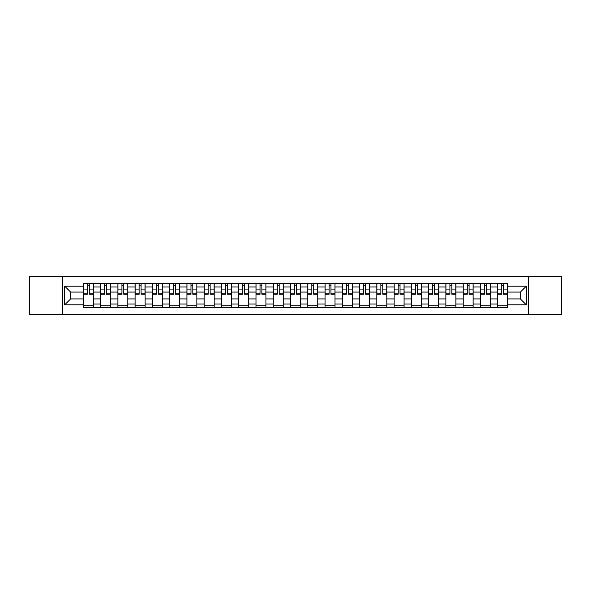 <?xml version="1.0" encoding="UTF-8"?>
<svg xmlns="http://www.w3.org/2000/svg" width="591" height="591" viewBox="0 0 591 591"><rect width="100%" height="100%" fill="white"/><g stroke="black" fill="none" stroke-linecap="round" stroke-linejoin="round"><path stroke-width="0.89" d="M528.472 314.478L561.45 314.478L561.45 276.522L29.55 276.522L29.55 314.478L528.472 314.478L528.472 276.522M100.603 307.394L100.603 286.975L93.297 286.975L93.297 307.394M93.297 286.975L93.297 283.606M100.603 286.975L100.603 283.606M110.561 283.606L110.561 307.394M117.868 307.394L117.868 283.606M127.826 283.606L127.826 307.394M135.132 307.394L135.132 283.606M145.091 283.606L145.091 307.394M152.397 307.394L152.397 283.606M162.362 283.606L162.362 307.394M169.661 307.394L169.661 283.606M179.627 283.606L179.627 307.394M186.926 307.394L186.926 283.606M196.892 283.606L196.892 307.394M204.19 307.394L204.19 283.606M214.156 283.606L214.156 307.394M221.462 307.394L221.462 283.606M231.421 283.606L231.421 307.394M238.727 307.394L238.727 283.606M248.685 283.606L248.685 307.394M255.992 307.394L255.992 283.606M265.95 283.606L265.95 307.394M273.256 307.394L273.256 283.606M283.215 283.606L283.215 307.394M290.521 307.394L290.521 283.606M300.479 283.606L300.479 307.394M307.785 307.394L307.785 283.606M317.744 283.606L317.744 307.394M325.05 307.394L325.05 283.606M335.008 283.606L335.008 307.394M342.315 307.394L342.315 283.606M352.273 283.606L352.273 307.394M359.579 307.394L359.579 283.606M369.538 283.606L369.538 307.394M376.844 307.394L376.844 283.606M386.81 283.606L386.81 307.394M394.108 307.394L394.108 283.606M404.074 283.606L404.074 307.394M411.373 307.394L411.373 283.606M421.339 283.606L421.339 307.394M428.638 307.394L428.638 283.606M438.603 283.606L438.603 307.394M445.91 307.394L445.91 283.606M455.868 283.606L455.868 307.394M463.174 307.394L463.174 283.606M473.132 283.606L473.132 307.394M480.439 307.394L480.439 283.606M490.397 283.606L490.397 307.394M497.703 307.394L497.703 283.606M497.703 298.928L490.397 298.928M480.439 298.928L473.132 298.928M463.174 298.928L455.868 298.928M445.91 298.928L438.603 298.928M428.638 298.928L421.339 298.928M411.373 298.928L404.074 298.928M394.108 298.928L386.81 298.928M376.844 298.928L369.538 298.928M359.579 298.928L352.273 298.928M342.315 298.928L335.008 298.928M325.05 298.928L317.744 298.928M307.785 298.928L300.479 298.928M290.521 298.928L283.215 298.928M273.256 298.928L265.95 298.928M255.992 298.928L248.685 298.928M238.727 298.928L231.421 298.928M221.462 298.928L214.156 298.928M204.19 298.928L196.892 298.928M186.926 298.928L179.627 298.928M169.661 298.928L162.362 298.928M152.397 298.928L145.091 298.928M135.132 298.928L127.826 298.928M117.868 298.928L110.561 298.928M100.603 298.928L93.297 298.928M497.703 292.072L490.397 292.072M480.439 292.072L473.132 292.072M463.174 292.072L455.868 292.072M445.91 292.072L438.603 292.072M428.638 292.072L421.339 292.072M411.373 292.072L404.074 292.072M394.108 292.072L386.81 292.072M376.844 292.072L369.538 292.072M359.579 292.072L352.273 292.072M342.315 292.072L335.008 292.072M325.05 292.072L317.744 292.072M307.785 292.072L300.479 292.072M290.521 292.072L283.215 292.072M273.256 292.072L265.95 292.072M255.992 292.072L248.685 292.072M238.727 292.072L231.421 292.072M221.462 292.072L214.156 292.072M204.19 292.072L196.892 292.072M186.926 292.072L179.627 292.072M169.661 292.072L162.362 292.072M152.397 292.072L145.091 292.072M135.132 292.072L127.826 292.072M117.868 292.072L110.561 292.072M100.603 292.072L93.297 292.072M70.61 298.928L83.338 298.928L83.338 292.072L70.61 292.072L70.61 298.928L64.744 304.793L64.744 286.207L83.338 286.207L83.338 292.072M507.662 292.072L507.662 298.928L520.39 298.928L520.39 292.072L507.662 292.072L507.662 283.606L83.338 283.606L83.338 286.207M507.662 286.207L526.256 286.207L526.256 304.793L507.662 304.793L507.662 298.928M83.338 298.928L83.338 307.394L507.662 307.394L507.662 304.793M83.338 304.793L64.744 304.793M62.528 314.478L62.528 276.522M93.297 305.739L83.338 305.739M87.379 285.261L89.256 285.261M110.561 305.739L100.603 305.739M104.644 285.261L106.52 285.261M127.826 305.739L117.868 305.739M121.909 285.261L123.792 285.261M145.091 305.739L135.132 305.739M139.173 285.261L141.057 285.261M162.362 305.739L152.397 305.739M156.438 285.261L158.322 285.261M179.627 305.739L169.661 305.739M173.702 285.261L175.586 285.261M196.892 305.739L186.926 305.739M190.967 285.261L192.851 285.261M214.156 305.739L204.19 305.739M208.231 285.261L210.115 285.261M231.421 305.739L221.462 305.739M225.496 285.261L227.38 285.261M248.685 305.739L238.727 305.739M242.761 285.261L244.644 285.261M265.95 305.739L255.992 305.739M260.033 285.261L261.909 285.261M283.215 305.739L273.256 305.739M277.297 285.261L279.174 285.261M300.479 305.739L290.521 305.739M294.562 285.261L296.438 285.261M317.744 305.739L307.785 305.739M311.826 285.261L313.703 285.261M335.008 305.739L325.05 305.739M329.091 285.261L330.967 285.261M352.273 305.739L342.315 305.739M346.356 285.261L348.239 285.261M369.538 305.739L359.579 305.739M363.62 285.261L365.504 285.261M386.81 305.739L376.844 305.739M380.885 285.261L382.769 285.261M404.074 305.739L394.108 305.739M398.149 285.261L400.033 285.261M421.339 305.739L411.373 305.739M415.414 285.261L417.298 285.261M438.603 305.739L428.638 305.739M432.678 285.261L434.562 285.261M455.868 305.739L445.91 305.739M449.943 285.261L451.827 285.261M473.132 305.739L463.174 305.739M467.208 285.261L469.091 285.261M490.397 305.739L480.439 305.739M484.48 285.261L486.356 285.261M507.662 305.739L497.703 305.739M501.744 285.261L503.621 285.261M64.744 286.207L70.61 292.072M520.39 298.928L526.256 304.793M520.39 292.072L526.256 286.207M89.256 293.845L93.245 293.845L93.245 294.229L89.256 294.229L89.256 283.71L93.245 283.71L91.029 283.71M93.245 293.845L93.245 283.71M87.379 285.15L89.256 285.15M90.866 283.71L83.39 283.71L83.39 294.229L87.379 294.229L87.379 283.71L85.769 283.71M106.52 293.845L110.51 293.845L110.51 294.229L106.52 294.229L106.52 283.71L110.51 283.71L108.293 283.71M110.51 293.845L110.51 283.71M104.644 285.15L106.52 285.15M108.131 283.71L100.655 283.71L100.655 294.229L104.644 294.229L104.644 283.71L103.041 283.71M123.792 293.845L127.774 293.845L127.774 294.229L123.792 294.229L123.792 283.71L127.774 283.71L125.558 283.71M127.774 293.845L127.774 283.71M121.909 285.15L123.792 285.15M125.395 283.71L117.927 283.71L117.927 294.229L121.909 294.229L121.909 283.71L120.305 283.71M141.057 293.845L145.039 293.845L145.039 294.229L141.057 294.229L141.057 283.71L145.039 283.71L142.823 283.71M145.039 293.845L145.039 283.71M139.173 285.15L141.057 285.15M142.66 283.71L135.191 283.71L135.191 294.229L139.173 294.229L139.173 283.71L137.57 283.71M158.322 293.845L162.303 293.845L162.303 294.229L158.322 294.229L158.322 283.71L162.303 283.71L160.087 283.71M162.303 293.845L162.303 283.71M156.438 285.15L158.322 285.15M159.925 283.71L152.456 283.71L152.456 294.229L156.438 294.229L156.438 283.71L154.835 283.71M175.586 293.845L179.568 293.845L179.568 294.229L175.586 294.229L175.586 283.71L179.568 283.71L177.352 283.71M179.568 293.845L179.568 283.71M173.702 285.15L175.586 285.15M177.189 283.71L169.72 283.71L169.72 294.229L173.702 294.229L173.702 283.71L172.099 283.71M192.851 293.845L196.833 293.845L196.833 294.229L192.851 294.229L192.851 283.71L196.833 283.71L194.624 283.71M196.833 293.845L196.833 283.71M190.967 285.15L192.851 285.15M194.454 283.71L186.985 283.71L186.985 294.229L190.967 294.229L190.967 283.71L189.364 283.71M210.115 293.845L214.097 293.845L214.097 294.229L210.115 294.229L210.115 283.71L214.097 283.71L211.888 283.71M214.097 293.845L214.097 283.71M208.231 285.15L210.115 285.15M211.718 283.71L204.25 283.71L204.25 294.229L208.231 294.229L208.231 283.71L206.628 283.71M227.38 293.845L231.362 293.845L231.362 294.229L227.38 294.229L227.38 283.71L231.362 283.71L229.153 283.71M231.362 293.845L231.362 283.71M225.496 285.15L227.38 285.15M228.983 283.71L221.514 283.71L221.514 294.229L225.496 294.229L225.496 283.71L223.893 283.71M244.644 293.845L248.626 293.845L248.626 294.229L244.644 294.229L244.644 283.71L248.626 283.71L246.417 283.71M248.626 293.845L248.626 283.71M242.761 285.15L244.644 285.15M246.248 283.71L238.779 283.71L238.779 294.229L242.761 294.229L242.761 283.71L241.158 283.71M261.909 293.845L265.898 293.845L265.898 294.229L261.909 294.229L261.909 283.71L265.898 283.71L263.682 283.71M265.898 293.845L265.898 283.71M260.033 285.15L261.909 285.15M263.512 283.71L256.043 283.71L256.043 294.229L260.033 294.229L260.033 283.71L258.422 283.71M279.174 293.845L283.163 293.845L283.163 294.229L279.174 294.229L279.174 283.71L283.163 283.71L280.947 283.71M283.163 293.845L283.163 283.71M277.297 285.15L279.174 285.15M280.777 283.71L273.308 283.71L273.308 294.229L277.297 294.229L277.297 283.71L275.687 283.71M296.438 293.845L300.427 293.845L300.427 294.229L296.438 294.229L296.438 283.71L300.427 283.71L298.211 283.71M300.427 293.845L300.427 283.71M294.562 285.15L296.438 285.15M298.049 283.71L290.573 283.71L290.573 294.229L294.562 294.229L294.562 283.71L292.951 283.71M313.703 293.845L317.692 293.845L317.692 294.229L313.703 294.229L313.703 283.71L317.692 283.71L315.476 283.71M317.692 293.845L317.692 283.71M311.826 285.15L313.703 285.15M315.313 283.71L307.837 283.71L307.837 294.229L311.826 294.229L311.826 283.71L310.223 283.71M330.967 293.845L334.957 293.845L334.957 294.229L330.967 294.229L330.967 283.71L334.957 283.71L332.74 283.71M334.957 293.845L334.957 283.71M329.091 285.15L330.967 285.15M332.578 283.71L325.102 283.71L325.102 294.229L329.091 294.229L329.091 283.71L327.488 283.71M348.239 293.845L352.221 293.845L352.221 294.229L348.239 294.229L348.239 283.71L352.221 283.71L350.005 283.71M352.221 293.845L352.221 283.71M346.356 285.15L348.239 285.15M349.842 283.71L342.374 283.71L342.374 294.229L346.356 294.229L346.356 283.71L344.752 283.71M365.504 293.845L369.486 293.845L369.486 294.229L365.504 294.229L365.504 283.71L369.486 283.71L367.27 283.71M369.486 293.845L369.486 283.71M363.62 285.15L365.504 285.15M367.107 283.71L359.638 283.71L359.638 294.229L363.62 294.229L363.62 283.71L362.017 283.71M382.769 293.845L386.75 293.845L386.75 294.229L382.769 294.229L382.769 283.71L386.75 283.71L384.534 283.71M386.75 293.845L386.75 283.71M380.885 285.15L382.769 285.15M384.372 283.71L376.903 283.71L376.903 294.229L380.885 294.229L380.885 283.71L379.282 283.71M400.033 293.845L404.015 293.845L404.015 294.229L400.033 294.229L400.033 283.71L404.015 283.71L401.806 283.71M404.015 293.845L404.015 283.71M398.149 285.15L400.033 285.15M401.636 283.71L394.167 283.71L394.167 294.229L398.149 294.229L398.149 283.71L396.546 283.71M417.298 293.845L421.28 293.845L421.28 294.229L417.298 294.229L417.298 283.71L421.28 283.71L419.071 283.71M421.28 293.845L421.28 283.71M415.414 285.15L417.298 285.15M418.901 283.71L411.432 283.71L411.432 294.229L415.414 294.229L415.414 283.71L413.811 283.71M434.562 293.845L438.544 293.845L438.544 294.229L434.562 294.229L434.562 283.71L438.544 283.71L436.335 283.71M438.544 293.845L438.544 283.71M432.678 285.15L434.562 285.15M436.165 283.71L428.697 283.71L428.697 294.229L432.678 294.229L432.678 283.71L431.075 283.71M451.827 293.845L455.809 293.845L455.809 294.229L451.827 294.229L451.827 283.71L455.809 283.71L453.6 283.71M455.809 293.845L455.809 283.71M449.943 285.15L451.827 285.15M453.43 283.71L445.961 283.71L445.961 294.229L449.943 294.229L449.943 283.71L448.34 283.71M469.091 293.845L473.073 293.845L473.073 294.229L469.091 294.229L469.091 283.71L473.073 283.71L470.864 283.71M473.073 293.845L473.073 283.71M467.208 285.15L469.091 285.15M470.695 283.71L463.226 283.71L463.226 294.229L467.208 294.229L467.208 283.71L465.605 283.71M486.356 293.845L490.345 293.845L490.345 294.229L486.356 294.229L486.356 283.71L490.345 283.71L488.129 283.71M490.345 293.845L490.345 283.71M484.48 285.15L486.356 285.15M487.959 283.71L480.49 283.71L480.49 294.229L484.48 294.229L484.48 283.71L482.869 283.71M503.621 293.845L507.61 293.845L507.61 294.229L503.621 294.229L503.621 283.71L507.61 283.71L505.394 283.71M507.61 293.845L507.61 283.71M501.744 285.15L503.621 285.15M505.231 283.71L497.755 283.71L497.755 294.229L501.744 294.229L501.744 283.71L500.134 283.71M480.439 286.975L473.132 286.975M463.174 286.975L455.868 286.975M445.91 286.975L438.603 286.975M428.638 286.975L421.339 286.975M411.373 286.975L404.074 286.975M394.108 286.975L386.81 286.975M376.844 286.975L369.538 286.975M359.579 286.975L352.273 286.975M342.315 286.975L335.008 286.975M325.05 286.975L317.744 286.975M307.785 286.975L300.479 286.975M290.521 286.975L283.215 286.975M273.256 286.975L265.95 286.975M255.992 286.975L248.685 286.975M238.727 286.975L231.421 286.975M221.462 286.975L214.156 286.975M204.19 286.975L196.892 286.975M186.926 286.975L179.627 286.975M169.661 286.975L162.362 286.975M152.397 286.975L145.091 286.975M135.132 286.975L127.826 286.975M117.868 286.975L110.561 286.975M497.703 286.975L490.397 286.975M480.439 304.025L473.132 304.025M463.174 304.025L455.868 304.025M445.91 304.025L438.603 304.025M428.638 304.025L421.339 304.025M411.373 304.025L404.074 304.025M394.108 304.025L386.81 304.025M376.844 304.025L369.538 304.025M359.579 304.025L352.273 304.025M342.315 304.025L335.008 304.025M325.05 304.025L317.744 304.025M307.785 304.025L300.479 304.025M290.521 304.025L283.215 304.025M273.256 304.025L265.95 304.025M255.992 304.025L248.685 304.025M238.727 304.025L231.421 304.025M221.462 304.025L214.156 304.025M204.19 304.025L196.892 304.025M186.926 304.025L179.627 304.025M169.661 304.025L162.362 304.025M152.397 304.025L145.091 304.025M135.132 304.025L127.826 304.025M117.868 304.025L110.561 304.025M100.603 304.025L93.297 304.025M497.703 304.025L490.397 304.025M89.256 289.088L93.245 289.088M83.39 293.845L87.379 293.845M83.39 289.088L87.379 289.088M106.52 289.088L110.51 289.088M100.655 293.845L104.644 293.845M100.655 289.088L104.644 289.088M123.792 289.088L127.774 289.088M117.927 293.845L121.909 293.845M117.927 289.088L121.909 289.088M141.057 289.088L145.039 289.088M135.191 293.845L139.173 293.845M135.191 289.088L139.173 289.088M158.322 289.088L162.303 289.088M152.456 293.845L156.438 293.845M152.456 289.088L156.438 289.088M175.586 289.088L179.568 289.088M169.72 293.845L173.702 293.845M169.72 289.088L173.702 289.088M192.851 289.088L196.833 289.088M186.985 293.845L190.967 293.845M186.985 289.088L190.967 289.088M210.115 289.088L214.097 289.088M204.25 293.845L208.231 293.845M204.25 289.088L208.231 289.088M227.38 289.088L231.362 289.088M221.514 293.845L225.496 293.845M221.514 289.088L225.496 289.088M244.644 289.088L248.626 289.088M238.779 293.845L242.761 293.845M238.779 289.088L242.761 289.088M261.909 289.088L265.898 289.088M256.043 293.845L260.033 293.845M256.043 289.088L260.033 289.088M279.174 289.088L283.163 289.088M273.308 293.845L277.297 293.845M273.308 289.088L277.297 289.088M296.438 289.088L300.427 289.088M290.573 293.845L294.562 293.845M290.573 289.088L294.562 289.088M313.703 289.088L317.692 289.088M307.837 293.845L311.826 293.845M307.837 289.088L311.826 289.088M330.967 289.088L334.957 289.088M325.102 293.845L329.091 293.845M325.102 289.088L329.091 289.088M348.239 289.088L352.221 289.088M342.374 293.845L346.356 293.845M342.374 289.088L346.356 289.088M365.504 289.088L369.486 289.088M359.638 293.845L363.62 293.845M359.638 289.088L363.62 289.088M382.769 289.088L386.75 289.088M376.903 293.845L380.885 293.845M376.903 289.088L380.885 289.088M400.033 289.088L404.015 289.088M394.167 293.845L398.149 293.845M394.167 289.088L398.149 289.088M417.298 289.088L421.28 289.088M411.432 293.845L415.414 293.845M411.432 289.088L415.414 289.088M434.562 289.088L438.544 289.088M428.697 293.845L432.678 293.845M428.697 289.088L432.678 289.088M451.827 289.088L455.809 289.088M445.961 293.845L449.943 293.845M445.961 289.088L449.943 289.088M469.091 289.088L473.073 289.088M463.226 293.845L467.208 293.845M463.226 289.088L467.208 289.088M486.356 289.088L490.345 289.088M480.49 293.845L484.48 293.845M480.49 289.088L484.48 289.088M503.621 289.088L507.61 289.088M497.755 293.845L501.744 293.845M497.755 289.088L501.744 289.088"/></g></svg>
